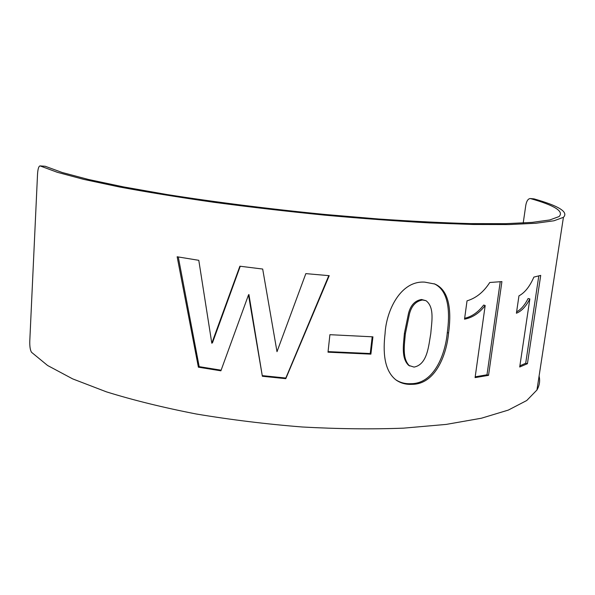 <?xml version="1.0" encoding="UTF-8"?>
<svg xmlns="http://www.w3.org/2000/svg" width="595" height="595" viewBox="0 0 595 595"><rect width="100%" height="100%" fill="white"/><g stroke="black" fill="none" stroke-linecap="round" stroke-linejoin="round"><path stroke-width="0.89" d="M40.051 165.916L45.205 166.265L62.207 172.498L88.402 179.459L123.559 186.904L166.764 194.505C214.669 202.077 269.81 209.053 325.056 214.468L378.517 218.997C412.543 221.325 443.26 222.865 470.667 223.608L505.713 223.675L532.138 222.389L549.802 219.949L559.047 216.573C564.253 211.456 554.763 205.476 530.591 198.611L530.167 198.544C528.062 198.804 526.605 201.021 525.809 205.178L523.213 223.021M262.358 376.263L248.502 294.934L220.894 370.811L198.388 367.182L177.154 256.772L198.789 260.32L211.805 343.226L239.889 266.21L262.685 269.044L277.002 351.675L305.837 273.626L329.221 275.678L285.786 378.665L262.358 376.263L248.918 294.518L248.502 294.934M329.905 334.688L372.924 336.837L370.893 354.137L328.009 352.18L329.905 334.688M385.062 333.669C386.207 311.029 400.435 280.327 424.83 282.142L434.871 284.038C450.965 290.948 451.084 314.904 448.563 333.044C446.607 354.873 435.324 384.519 411.859 384.333C406.102 384.653 400.896 383.262 396.255 380.153C383.507 370.41 383.076 350.641 385.062 333.669M489.759 282.499L501.912 281.599L488.54 375.348L475.085 377.617L485.178 305.518C479.369 313.096 472.49 317.648 464.531 319.18L467.03 300.839C476.089 298.14 483.668 292.026 489.759 282.499M533.871 277.106L540.714 275.396L527.43 363.701L519.71 367.003L529.847 298.921C526.032 306.425 521.555 311.192 516.408 313.223L518.959 295.856C524.85 292.688 529.825 286.433 533.871 277.106M45.205 166.265L39.954 165.908C38.638 166.369 37.827 169.203 37.522 174.409L29.795 340.816C29.624 346.364 30.204 350.187 31.528 352.292L47.6 365.494L72.657 378.881L106.49 391.874C133.139 400.152 163.097 407.538 196.35 414.016C230.897 419.787 266.233 424.116 302.357 427.002C338.072 428.958 371.786 429.345 403.499 428.155L446.176 424.413L481.385 418.226L508.309 410.089L526.739 400.517L536.95 390C539.531 385.434 540.245 380.8 539.077 376.107M530.301 198.552L533.975 198.871L530.591 198.611M40.267 165.983L57.336 172.312L83.783 179.392L119.409 186.971C147.434 192.178 178.887 197.28 213.769 202.27C249.974 207.075 286.909 211.359 324.58 215.13C361.753 218.499 396.701 221.087 429.419 222.902L473.211 224.486L508.978 224.56L535.946 223.251L553.967 220.767L563.42 217.331C568.775 212.073 558.958 205.915 533.975 198.871M516.616 311.825C520.975 309.549 524.805 305.116 528.1 298.526L529.847 298.921M519.881 365.813L525.69 363.27L527.43 363.701M538.802 275.924L525.69 363.27M464.658 318.273C471.783 316.674 478.127 312.263 483.683 305.049L485.178 305.518M475.197 376.813L486.993 374.798L488.54 375.348M500.239 281.74L486.993 374.798M434.142 283.748C449.738 290.918 449.783 314.532 447.306 332.508C445.38 354.241 434.142 383.887 410.855 383.686C405.307 383.998 400.256 382.682 395.705 379.744M448.563 333.044L447.306 332.508M411.859 384.333L410.855 383.686M426.02 300.698L421.52 299.501C415.035 300.579 410.714 305.146 408.557 313.201L404.414 333.312C403.499 344.475 401.045 358.16 408.698 365.397L414.046 367.093C427.574 364.482 428.623 345.397 430.773 333.654C431.598 322.408 434.833 307.37 426.02 300.698L422.562 299.992C416.024 301.077 411.673 305.651 409.501 313.729L405.344 333.869C404.407 345.003 401.997 358.815 409.657 365.999M421.52 299.501L422.562 299.992M404.414 333.312L405.344 333.869M328.068 351.615L370.231 353.534L370.893 354.137M372.195 336.807L370.231 353.534M262.596 375.661L285.831 378.041L285.786 378.665M328.797 275.649L285.831 378.041M240.246 266.255L212.497 342.742L211.805 343.226M178.277 256.966L199.176 366.654L198.388 367.182M199.176 366.654L221.117 370.202M536.95 390L563.42 217.331"/></g></svg>
